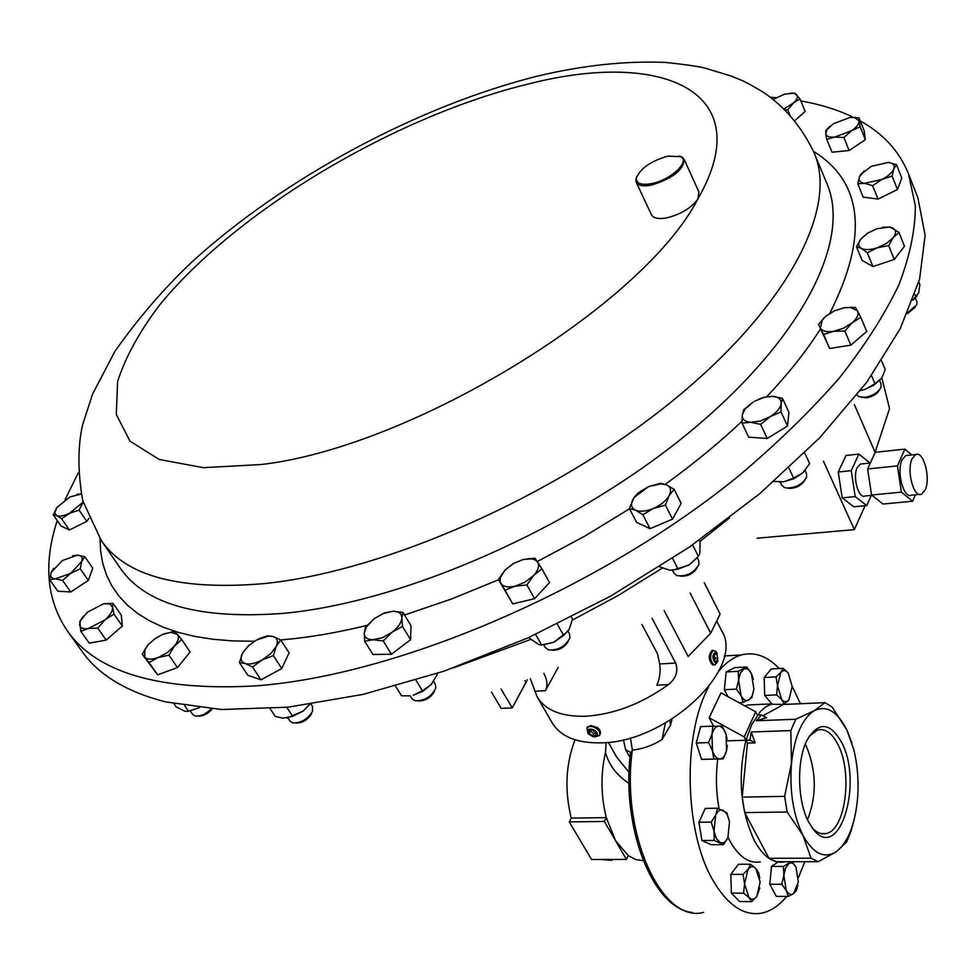 <?xml version="1.0" encoding="UTF-8"?>
<svg xmlns="http://www.w3.org/2000/svg" width="976" height="976" viewBox="0 0 976 976"><rect width="100%" height="100%" fill="white"/><g stroke="black" fill="none" stroke-linecap="round" stroke-linejoin="round"><path stroke-width="1.46" d="M811.922 827.502C816.314 832.43 820.877 834.468 825.611 833.614C845.338 831.345 853.109 773.114 838.018 744.651C832.077 732.988 825.22 728.12 817.449 730.036L809.165 736.307M807.518 819.742C816.9 795.66 816.522 771.199 806.396 746.384L805.237 744.188M808.531 821.829L813.85 829.978C839.494 862.235 863.443 782.972 841.629 742.419C829.893 721.874 818.278 721.264 806.798 740.601C796.538 760.768 797.355 801.028 808.531 821.829M599.911 734.586L599.947 734.525C601.326 732.146 600.301 729.731 596.885 727.303L590.675 725.522L586.979 727.718M595.153 736.892L599.423 735.538L599.996 734.208L599.374 731.488L596.336 728.364C592.286 726.034 589.15 725.851 586.93 727.815L587.979 733.391M594.945 730.377C588.857 727.937 586.6 729.035 588.174 733.671L593.188 736.77C598.483 736.648 599.069 734.513 594.945 730.377M770.393 97.222L776.018 97.673M800.845 100.931C820.401 104.383 837.92 109.849 853.378 117.34M860.246 120.926C883.195 133.566 899.274 151.17 908.485 173.752L915.354 205.851C915.342 229.799 909.864 256.102 898.933 284.736C884.732 314.479 864.895 345.553 839.409 377.932C810.8 410.701 777.286 443.311 738.893 475.739C599.337 589.663 396.171 676.1 254.443 685.957C158.99 691.057 96.551 672.598 67.124 630.569C46.555 599.813 43.261 563.152 57.255 520.574M679.137 156.014L681.931 157.014L684.139 159.308C683.7 169.897 672.781 178.498 651.395 185.147C643.196 186.648 638.145 185.696 636.23 182.28L635.901 179.096L636.925 176.266M684.139 159.308L698.95 192.089L697.925 198.836C691.447 207.949 681.004 214.305 666.596 217.892C658.446 219.307 653.395 218.27 651.443 214.769L636.23 182.28M651.321 183.671C670.256 180.328 690.776 161.296 680.662 156.672L667.926 156.136C651.065 160.942 640.573 168.189 636.45 177.876C636.047 183.464 641 185.391 651.321 183.671M862.064 397.439L866.993 397.744C873.02 396.512 877.143 393.901 879.376 389.936M856.599 394.597L858.917 396.744L865.431 397.269C873.239 395.634 878.437 392.254 881.035 387.155L881.084 383.995L879.583 380.469M672.513 570.362L674.013 573.266L677.002 575.645C686.689 576.633 693.985 572.924 698.889 564.518L698.718 560.7L697.254 557.784M198.189 716.079C202.935 716.347 207.485 714.115 211.841 709.345L212.134 708.966M410.152 695.803L411.945 698.706L414.983 700.756C424.67 700.927 431.624 696.657 435.821 687.934L435.369 684.31L433.588 681.394M296.094 723.045C302.548 722.972 307.672 719.922 311.454 713.895L311.551 713.676M287.957 718.031L290.018 721.142L292.788 722.911C300.901 723.143 307.452 719.373 312.442 711.577L312.527 706.392L311.124 704.257M788.413 488.281L789.364 488.427C796.318 488.22 801.479 485.487 804.822 480.241M780.202 481.998L781.691 485.17L784.375 487.5L786.985 488.085C796.172 487.707 802.687 484.096 806.542 477.24L806.505 473.665L805.054 470.493M545.352 647.491L548.536 649.894C558.26 650.48 565.397 646.466 569.947 637.853L569.484 633.778M750.019 740.089L751.215 731.988L755.143 742.882L750.019 740.089L745.945 740.223L751.813 724.412L760.316 711.577L765.501 707.039L770.979 704.245L783.557 704.477M745.017 705.977L747.933 704.94L756.168 704.587M785.216 861.71L784.545 861.869C773.443 863.87 763.439 856.891 754.533 840.934C740.381 810.458 737.514 776.884 745.945 740.223L744.237 736.929L709.162 717.775L713.566 726.144M760.304 861.881C749.068 863.87 738.954 856.94 729.963 841.092L728.047 837.323M786.644 896.468C779.019 905.752 770.637 911.316 761.512 913.17C743.614 916.122 727.34 905.033 712.712 879.913C684.347 831.613 682.48 734.477 708.552 687.067M718.8 671.134C725.754 662.704 733.208 657.324 741.162 654.994C754.521 651.492 767.209 655.994 779.214 668.511M789.011 699.682C786.656 702.366 784.216 702.293 781.654 699.463L784.265 704.111L789.011 699.682L792.207 686.421L800.479 703.733M669.902 720.434L670.61 724.875L672.037 719.117M714.151 664.888L712.565 664.888C708.405 659.971 708.247 655.14 712.077 650.406L712.883 650.358M716.03 651.651L713.297 650.333C709.491 655.079 709.686 659.898 713.859 664.815L715.005 664.851L717.043 662.606M715.896 651.98C712.151 654.432 711.992 658.117 715.432 663.033L717.872 661.325L716.86 652.676L715.896 651.98M628.971 783.411C616.869 775.517 609.036 765.221 605.486 752.508C600.582 774.078 600.85 795.794 606.303 817.632L615.478 840.58L628.276 855.574L635.669 859.514L643.233 860.686M608.316 742.285L616.637 757.047L629.069 772.382M629.984 757.486L625.64 749.727L623.42 739.686M925.236 489.793C930.897 477.996 923.54 450.509 915.72 454.548L912.084 458.793C906.301 470.505 913.719 498.248 921.478 494.21L925.236 489.793M907.692 455.402L905.728 455.609L902.068 459.842C896.236 471.542 903.691 499.2 911.499 495.161L919.563 494.393M861.991 463.905L860.344 464.076L857.245 467.516C852.341 476.983 858.514 499.261 865.078 495.979L871.922 495.308M67.124 630.569L82.106 651.48C98.722 675.05 126.538 691.85 165.566 701.89L221.454 709.503L287.944 707.197L363.06 694.412L444.117 671.122L527.882 637.926L610.744 596.068L689.093 547.292L759.584 493.819L819.474 438.004L866.737 382.25L900.214 328.705L919.575 279.221L925.15 235.228L917.855 197.713L908.485 173.752M690.154 593.042L710.711 633.18L688.141 656.482L664.192 610.695M530.334 678.674L537.129 696.84C545.401 710.321 561.505 716.787 585.417 716.25C613.806 714.456 641.5 703.891 668.475 684.579C676.039 678.369 678.442 671.195 675.685 663.058L652.078 618.357M537.129 696.84L552.233 722.923C560.59 736.551 576.682 743.2 600.496 742.846C666.23 743.065 745.591 668.011 721.728 630.886L716.689 620.98M823.476 461.221L854.342 529.626L757.071 538.215M911.804 454.962L904.886 449.119L897.456 465.869L867.627 468.968L871.568 495.027L883.012 504.031L912.645 501.237L901.385 492.136L897.456 465.869M915.415 494.783L912.645 501.237M871.324 495.369L866.749 505.556L853.829 506.776L842.203 497.87L838.25 472.018L846.009 455.475L858.929 454.084L851.243 470.664L838.25 472.018M870.006 463.051L858.929 454.084M866.749 505.556L855.196 496.613L851.243 470.664M854.342 529.626L865.102 505.714M875.094 452.303L889.551 408.578L881.779 377.566M854.403 404.686L875.155 452.449M855.196 496.613L842.203 497.87M904.886 449.119L875.216 452.315L867.627 468.968M901.385 492.136L871.568 495.027M611.989 860.344L600.643 859.466M569.276 821.902L591.541 859.478L626.433 859.429L604.388 821.475L606.303 817.632L571.216 818.095L569.276 821.902L604.388 821.475M571.216 818.095C564.47 790.109 565.751 764.013 575.035 739.808M605.486 752.508L606.108 742.504M670.61 724.875L661.996 739.576C652.383 745.566 642.501 749.068 632.363 750.093L630.289 754.387M625.64 749.727L630.35 752.24M630.411 737.868L632.363 750.093C620.492 834.102 662.106 923.967 703.659 912.389M661.996 739.576L665.4 723.082M628.276 855.574L626.433 859.429M668.475 684.579L656.848 685.152C659.813 678.259 660.752 671.195 659.678 663.948L657.507 653.798L641.927 624.53M558.199 667.364L545.438 690.703C547.841 685.701 547.316 679.93 543.864 673.355M710.711 633.18L720.105 614.038L704.257 582.709M491.489 692.082L501.164 708.393L512.229 707.893L527.308 679.821M501.103 689.019L512.229 707.893M713.554 656.775L714.456 660.764L716.567 661.484L717.775 658.227L716.872 654.249L714.761 653.53L713.554 656.775M714.444 654.396L716.872 654.249M714.383 660.41L715.103 658.373L714.261 654.872M715.103 658.373L717.775 658.227M804.858 861.698L798.441 877.546M719.092 808.714C716.079 792.183 715.64 775.615 717.763 759.023M709.162 717.775L720.983 692.862L755.705 711.821L744.237 736.929M771.845 703.916L764.72 695.449L764.159 677.503L771.308 668.926L783.106 668.304L780.788 672.525C783.167 669.902 785.607 670.024 788.132 672.891L783.106 668.304M751.727 901.641L739.576 901.519L731.378 893.101L730.817 874.35L738.442 864.236L750.568 864.236L748.055 869.299C750.593 866.163 753.191 865.907 755.863 868.518L760.17 882.072L756.742 896.505C754.241 899.689 751.63 899.994 748.921 897.444L751.727 901.641L756.742 896.505L759.828 888.014M723.204 758.877L701.537 759.377L696.278 743.004L700.585 726.608L712.834 726.156L711.98 734.306L708.564 742.59L712.468 750.776L711.98 734.306C713.468 729.048 715.75 726.327 718.812 726.144C721.886 726.388 724.302 729.121 726.071 734.342L726.559 750.642C725.107 755.888 722.85 758.645 719.788 758.913C716.713 758.742 714.273 756.034 712.468 750.776L713.81 759.023L723.204 758.877L726.559 750.642L727.352 745.359M723.521 844.655L711.248 844.728L701.927 840.507L698.914 822.243L705.27 808.409L717.555 808.226L715.676 815.131C717.824 810.739 720.41 809.177 723.436 810.422L727.193 814.472L729.511 821.694L727.901 837.676C725.79 842.081 723.216 843.703 720.178 842.544L716.372 838.543L714.017 831.259L714.249 840.421L723.521 844.655L727.901 837.676M790.963 861.71L783.435 866.444L783.85 875.362L785.546 868.091L788.73 863.675C791.402 862.089 793.805 863.199 795.952 867.03L798.331 881.938L793.525 893.638C790.865 895.309 788.449 894.236 786.266 890.417L783.85 875.362L781.776 884.305L786.266 890.417L788.254 896.48L776.323 896.383L769.808 884.244L771.491 866.432L777.982 862.064M727.925 696.644L724.338 689.703L726.168 671.964L734.794 667.645L746.811 666.998L738.234 671.329L738.588 680.15L740.394 673.05L743.785 669.085C746.616 667.889 749.153 669.377 751.41 673.586L753.887 689.019L752.118 696.083L748.763 700.097C745.957 701.39 743.395 699.926 741.089 695.729L738.588 680.15L736.429 689.129L741.089 695.729L743.248 702.427L751.764 697.901L753.826 689.581M751.215 731.988L790.816 730.573L795.782 719.239L756.315 720.776L761.439 714.944L757.388 715.103L755.705 711.821M768.978 858.294L776.384 861.723L818.303 861.686L811.044 858.233L768.978 858.294L744.688 812.593L787.144 811.995L784.643 796.355L742.187 797.124L747.457 743.126L745.945 740.223L727.303 740.845M744.688 812.593L742.187 797.124M854.317 819.023L851.243 830.503L846.692 841.91L836.347 851.67C824.342 859.161 813.203 853.695 802.919 835.273C793.22 815.106 789.401 791.085 791.487 763.22C794.574 736.026 802.15 718.519 814.228 710.711C826.465 704.879 837.335 711.284 846.839 729.914L853.719 749.373C857.55 765.038 858.843 781.349 857.575 798.307L857.526 798.88C854.976 824.879 847.912 842.471 836.347 851.67L818.303 861.686M762.951 715.774L783.594 704.452L824.964 702.671L831.991 706.892L846.839 729.914L851.938 743.017M824.964 702.671L814.228 710.711L795.782 719.239M787.144 811.995L802.919 835.273L811.044 858.233M790.816 730.573L791.487 763.22L784.643 796.355M756.315 720.776L766.502 717.714L761.439 714.944M755.143 742.882L747.457 743.126M777.518 685.847L780.788 672.525L776.005 676.905L777.518 685.847L776.579 694.912L781.654 699.463L777.518 685.847M792.207 686.421L788.132 672.891M764.159 677.503L776.005 676.905M764.72 695.449L776.579 694.912M782.703 704.172L784.265 704.111M744.554 883.792L748.055 869.299L743.004 874.386L744.554 883.792L748.921 897.444L743.578 893.199L744.554 883.792M759.792 877.997L758.633 872.776L755.863 868.518L750.568 864.236M730.817 874.35L743.004 874.386M731.378 893.101L743.578 893.199M727.12 739.161L726.071 734.342L722.228 726.229L712.834 726.156M701.537 759.377L713.81 759.023M696.278 743.004L708.564 742.59M715.676 815.131L714.017 831.259L711.236 822.109L715.676 815.131M729.511 821.694L726.754 812.642L717.555 808.226M698.914 822.243L711.236 822.109M701.927 840.507L714.249 840.421M788.254 896.48L793.525 893.638L796.294 890.795L797.88 885.098M795.952 867.03L792.207 861.71M771.491 866.432L783.435 866.444M769.808 884.244L781.776 884.305M753.338 679.211L751.41 673.586L746.811 666.998M724.338 689.703L736.429 689.129M738.869 702.622L743.248 702.427M726.168 671.964L738.234 671.329M552.148 650.248C559.333 650.358 564.738 647.308 568.374 641.122M568.032 631.204L553.746 642.269L563.616 635.461L569.215 629.288L572.509 619.065L571.411 617.088M528.589 637.609L538.801 644.575L541.595 644.965L553.746 642.269L543.095 644.831M557.284 624.128L563.616 635.461M535.604 634.412L541.595 644.965M805.481 469.968L802.601 473.018L809.653 463.685L804.736 452.913M802.601 473.018L793.842 478.716L783.838 481.754L793.586 478.13L802.601 473.018M773.98 481.461L783.838 481.754L779.519 481.998M788.901 468.004L793.586 478.13M907.924 312.405L916.867 304.634L916.928 301.901L915.366 298.022M907.363 313.674L915.305 307.196M912.987 299.839L918.745 292.837L919.868 284.541L918.831 281.954M917.062 296.021L912.828 300.291M914.915 294.496L915.927 297.009M309.685 704.477L303.194 711.04L309.416 704.513M270.169 708.759L275.305 716.433L282.906 718.153L292.69 716.262L303.194 711.04L286.81 718.177M286.761 707.319L292.69 716.262M418.484 700.988C425.731 700.829 431.05 697.559 434.442 691.167M433.856 680.992L431.075 684.627L437.163 674.672L436.748 673.611M431.075 684.627L422.864 691.252L413.202 695.278L422.462 690.776L431.075 684.627M395.536 686.165L401.526 695.778L409.713 695.851M415.971 680.223L422.462 690.776M436.675 673.635L437.224 674.538M190.357 711.126L192.687 714.481L195.127 715.981C200.348 716.53 205.716 714.176 211.255 708.893M199.665 707.576L187.734 711.443M174.057 703.806L176.29 707.002L185.135 711.358L188.551 711.223L199.287 707.783M184.781 705.794L188.551 711.223M680.577 576.157C687.751 576.572 693.289 573.754 697.193 567.715M697.779 557.064L689.3 564.836L698.377 556.32L699.804 553.538L700.097 541.729L699.328 540.167M659.617 566.8L669.987 570.252L678.076 569.154L689.3 564.836L672.464 570.362M692.606 544.876L698.377 556.32M672.574 558.406L678.076 569.154M880.523 379.359L873.898 385.178L864.931 389.436L874.984 383.739L881.011 378.725L882.585 376.163L885.232 369.526L881.572 360.839M860.527 390.485L864.931 389.436L860.442 390.595M871.519 375.626L874.984 383.739M750.642 422.291C744.712 421.717 741.931 419.241 742.285 414.885L744.895 409.212L753.24 401.99L743.858 409.591L742.285 414.885L742.053 423.133L750.642 422.291L760.646 424.377L770.174 416.654L760.194 421.071L750.642 422.291M781.117 403.613C780.373 408.127 776.725 412.47 770.174 416.654L781.032 411.884L781.117 403.613L782.532 398.342L772.541 396.354C778.482 396.854 781.337 399.282 781.117 403.613M758.559 399.245L763.952 397.293L772.541 396.354L764.403 397.269L754.57 401.209M877.363 247.77C870.36 249.99 864.992 250.173 861.259 248.343C858.05 246.33 857.88 243.292 860.771 239.205L856.464 246.769L861.259 248.343L867.274 252.784L877.363 247.77L888.66 245.61L893.247 237.583L886.598 243.378L877.363 247.77M861.064 238.827L867.664 233.13L876.765 228.774L889.258 227.054L892.845 228.103C896.249 230.141 896.383 233.301 893.247 237.583L898.957 232.459L890.014 226.969L882.365 227.335M83.668 615.868L79.788 621.529L80.801 631.277L88.389 628.471L97.771 628.141L105.005 619.858L88.389 628.471C82.948 629.325 80.02 628.032 79.593 624.591L80.496 620.626L87.315 612.233L103.737 603.705L110.215 604.034L112.643 607.438L113.045 603.339L103.737 603.705M105.005 619.858C110.178 615.197 112.728 611.061 112.643 607.438L113.96 614.075L105.005 619.858M851.487 130.772L834.748 137.079C829.246 137.531 826.245 136.347 825.745 133.517L826.733 139.312L834.748 137.079L843.898 137.518L851.487 130.772L860.137 126.734L859.051 120.951C859.197 123.928 856.672 127.197 851.487 130.772M829.966 126.343L825.867 130.418L825.745 133.517L827.099 129.515L833.358 123.757L849.913 117.498L854.659 117.535L859.051 120.951L859.026 117.889L850.486 117.437M56.95 507.41L53.241 514.803L56.596 515.621L61.598 518.768L69.528 513.266C63.806 515.987 59.499 516.768 56.596 515.621L54.754 512.644L56.95 507.41L70.052 496.918L81.106 494.076M69.528 513.266L83.143 502.115L79.068 510.106L69.528 513.266M249.209 645.038L242.67 652.81L239.413 662.594L245.049 663.473L252.516 667.023L262.044 659.996L273.341 655.628L276.184 646.441L270.681 653.713L262.044 659.996C255.2 663.582 249.527 664.741 245.049 663.473C240.974 661.838 240.072 658.495 242.353 653.444L248.209 645.929L256.407 640.061L268.449 636.096L273.243 636.535L267.534 635.766L258.774 638.853M276.184 646.441C278.367 641.378 277.391 638.072 273.243 636.535L280.746 639.963L276.184 646.441M833.565 331.315C826.696 332.291 822.317 331.169 820.413 327.973L822.329 319.811L825.818 316.212L818.51 324.386L823.598 334.5L833.565 331.315L844.838 331.035L852.219 322.739L843.496 328.217L833.565 331.315M857.465 310.917C859.002 314.284 857.245 318.225 852.219 322.739L860.808 317.383L857.465 310.917L855.391 307.403L844.228 307.721L850.547 307.403L857.465 310.917M844.228 307.721L834.419 310.819L825.818 316.212M635.339 510.106C631.155 507.886 630.398 504.226 633.082 499.139L634.193 497.418L648.613 486.609L638.243 492.795L634.095 497.492L629.361 508.423L635.339 510.106L642.855 514.706L653.383 508.472C645.966 511.448 639.951 511.997 635.339 510.106M669.06 495.759C665.961 500.944 660.74 505.178 653.383 508.472L665.425 505.129L669.06 495.759L674.148 489.354L666.547 484.877C670.829 487 671.671 490.635 669.06 495.759M666.547 484.877L660.825 483.828L648.613 486.609L660.459 483.315L666.547 484.877M147.766 645.234L142.228 654.237L149.047 662.521L158.088 657.568L168.921 655.164L174.448 646.063L167.091 652.773L158.088 657.568C151.622 659.8 147.181 659.642 144.729 657.092L144.899 649.552L148.633 644.245L155.074 638.633L162.675 634.412L170.641 632.338L177.29 634.254L174.643 631.521L163.956 633.9M174.448 646.063C178.437 640.976 179.389 637.035 177.29 634.254L181.707 639.585L174.448 646.063M364.268 632.826L366.305 627.043L374.211 618.662L383.141 613.55L392.877 611.269L384.544 612.879L374.211 618.662L365.536 627.19L364.268 632.826L364.707 641.269L373.076 639.731C367.171 639.646 364.231 637.34 364.268 632.826M391.998 632.289L382.446 637.67L373.076 639.731L383.202 640.951L391.998 632.289L402.454 626.397L401.868 617.991C401.453 622.664 398.159 627.434 391.998 632.289M401.868 617.991C401.77 613.526 398.781 611.293 392.877 611.269L402.954 612.403L401.868 617.991M881.828 179.474L864.614 183.329C859.917 182.573 858.221 180.365 859.49 176.705L857.77 183.769L864.614 183.329L872.629 185.672L881.828 179.474L892.137 176.058L893.772 168.958C892.113 172.728 888.136 176.241 881.828 179.474M888.453 162.419L888.953 162.48C893.333 163.285 894.943 165.444 893.772 168.958L896.505 164.676L888.453 162.419L871.385 166.298L860.734 174.509L859.49 176.705L864.248 170.849M53.57 568.386L51.203 572.387L49.678 579.695L55.266 578.866L62.586 580.427L70.577 573.412L55.266 578.866C51.203 578.463 49.849 576.304 51.203 572.387L62.281 560.59L77.446 555.161C81.533 555.503 82.936 557.613 81.667 561.517L84.753 556.649L77.446 555.161L72.505 555.808M70.577 573.412L81.667 561.517L80.239 568.813L70.577 573.412M773.199 99.369L784.814 94.099L793.561 93.269L796.587 94.635C798.27 96.685 797.197 99.491 793.366 103.053L784.094 108.848M500.859 583.392L500.029 580.94L500.456 577.292L505.068 570.033L513.425 563.518L523.331 559.443L513.327 563.506L505.068 570.033L498.37 579.415L504.982 590.236L515.121 586.186C508.008 587.723 503.262 586.796 500.859 583.392M533.628 575.45L525.173 582.086L515.121 586.186L526.894 584.966L533.628 575.45L541.912 568.825L537.63 562.066C539.667 565.677 538.337 570.143 533.628 575.45M537.63 562.066L535.348 559.992L531.896 558.858L523.331 559.443L534.958 558.199L537.63 562.066M81.069 493.905L76.689 494.466M785.143 109.885L787.778 109.812L793.366 103.053L800.003 98.918L794.818 93.196L790.243 93.135M782.532 398.342L788.937 412.445L787.51 426.036L767.209 438.492L760.646 424.377M787.51 426.036L781.032 411.884M767.209 438.492L748.653 437.163L742.053 423.133M898.957 232.459L904.496 246.281L894.272 259.457L888.66 245.61M894.272 259.457L872.947 266.558L862.125 260.458L856.464 246.769M872.947 266.558L867.274 252.784M113.045 603.339L121.317 615.234L122.305 626.019L106.201 640.085L89.255 643.16L80.801 631.277M106.201 640.085L97.771 628.141M122.305 626.019L113.96 614.075M859.026 117.889L864.187 130.821L865.334 139.727L860.137 126.734M865.334 139.727L849.157 150.487L832.028 152.207L826.733 139.312M849.157 150.487L843.898 137.518M88.95 518.317L86.803 521.379L69.381 529.992L61.012 525.979L53.241 514.803M69.381 529.992L61.598 518.768M86.803 521.379L79.068 510.106M367.086 625.36C337.708 632.57 310.075 637.34 284.187 639.646L280.71 639.951L289.091 652.798L281.783 668.499L261.043 679.845L247.928 675.331L239.413 662.594M261.043 679.845L252.516 667.023M281.783 668.499L273.341 655.628M860.808 317.383L866.737 331.462L850.865 345.114L844.838 331.035M850.865 345.114L829.673 348.481L818.51 324.386M829.673 348.481L823.598 334.5M674.148 489.354L681.15 503.36L672.513 519.159L650.028 528.675L642.855 514.706M672.513 519.159L665.425 505.129M650.028 528.675L636.547 522.294L629.361 508.423M181.707 639.585L190.149 651.956L177.461 667.547L157.648 674.843L142.228 654.237M157.648 674.843L149.047 662.521M177.461 667.547L168.921 655.164M402.954 612.403L410.994 625.677L410.567 639.731L391.425 654.262L372.954 654.481L364.707 641.269M391.425 654.262L383.202 640.951M410.567 639.731L402.454 626.397M896.505 164.676L901.787 178.083L897.469 189.515L892.137 176.058M897.469 189.515L878.034 199.08L863.187 197.103L857.77 183.769M878.034 199.08L872.629 185.672M84.753 556.649L92.769 568.178L88.316 580.391L70.748 591.981L57.84 591.175L49.678 579.695M70.748 591.981L62.586 580.427M88.316 580.391L80.239 568.813M794.879 120.621L805.163 111.41L800.003 98.918M789.852 114.79L787.778 109.812M541.912 568.825L549.525 582.55L534.604 598.691L512.766 603.888L504.982 590.236M534.604 598.691L526.894 584.966M512.766 603.888L498.37 579.415M64.989 499.907L78.153 473.067M589.004 730.585L589.187 733.415L592.688 735.745L596.031 735.257L595.872 732.427L592.347 730.085L589.004 730.585M595.921 733.269L593.823 733.574L592.688 735.745M593.823 733.574L590.346 731.183L589.187 733.415M590.346 731.183L590.285 730.402M283.467 613.355C199.446 619.675 144.936 604.449 119.938 567.69L101.089 540.228C125.599 576.291 179.999 590.736 264.301 583.587C384.715 571.375 554.368 496.735 671.268 401.917C788.486 307.013 838.201 208.242 814.216 153.037L826.989 183.793C851.414 240.108 802.809 339.575 687.055 434.222C571.607 528.797 403.466 602.326 283.467 613.355M254.358 641.256L233.154 640.939L213.354 639.317L195.041 636.45L178.266 632.375L163.09 627.141L149.535 620.809L137.616 613.453L127.356 605.12L118.767 595.885L111.813 585.832L106.494 575.01L102.785 563.494L100.638 551.355L100.04 538.667M697.925 198.836C643.709 304.695 412.311 447.154 261.141 464.539L203.398 467.675L159.125 459.44L129.954 441.115L116.29 414.483L117.62 381.518C125.416 357.118 139.531 331.462 159.966 304.549C237.973 209.462 396.195 115.778 529.59 83.692C662.911 49.727 759.792 91.305 697.925 198.836M453.34 667.913L530.615 639.475M572.29 620.15L618.211 595.47L662.216 568.178M699.963 541.448L729.45 517.988M534.604 691.24L545.438 690.703M659.678 663.948L675.685 663.058M524.978 680.687L526.198 682.797M813.484 151.304C863.138 182.292 868.567 236.29 829.783 313.32M820.487 328.912C806.505 350.97 788.584 373.552 766.733 396.671M742.004 421.29C719.044 442.921 693.46 463.929 665.242 484.34M629.557 508.789L584.307 536.397L537.288 561.542M498.565 579.768L451.217 599.105L404.528 615.002M820.816 833.492L825.611 833.614M812.117 827.758L813.85 829.978M587.454 726.803L586.93 727.815M814.216 153.037C801.943 127.161 785.046 106.957 763.5 92.391C742.346 79.666 742.004 80.691 731.878 76.274L705.209 68.174C698.67 66.453 685.433 64.538 665.486 62.427C625.738 60.744 583.172 65.282 537.8 76.043C418.057 105.945 283.809 178.169 191.943 261.946C163.858 288.493 138.189 318.298 114.924 351.36L92.574 394.084L82.545 425.011C77.69 446.984 77.738 472.152 82.692 500.517L101.089 540.228M680.662 156.672L681.931 157.014M545.413 647.613L543.827 644.807M772.101 703.903L747.933 704.94M741.162 654.994L724.265 655.957M712.077 650.406L713.297 650.333M915.72 454.548L905.728 455.609M870.336 463.014L860.344 464.076M692.179 912.45C652.773 908.485 621.273 827.746 630.398 753.448L630.569 752.533M716.86 652.676L715.725 651.273M569.618 633.997L568.044 631.179M636.45 177.876L635.901 179.096M744.895 409.212L743.529 410.249M889.258 227.054L890.014 226.969M80.496 620.626L79.788 621.529M854.659 117.535L855.732 117.474M827.099 129.515L825.781 130.735M80.081 494.027L80.837 493.856M268.449 636.096L269.413 635.754M850.547 307.403L851.706 307.208M660.825 483.828L662.021 483.486M170.641 632.338L172.081 631.862M144.899 649.552L144.326 650.223M366.305 627.043L365.17 628.117M793.561 93.269L794.818 93.196M528.455 558.687L529.065 558.479"/></g></svg>
